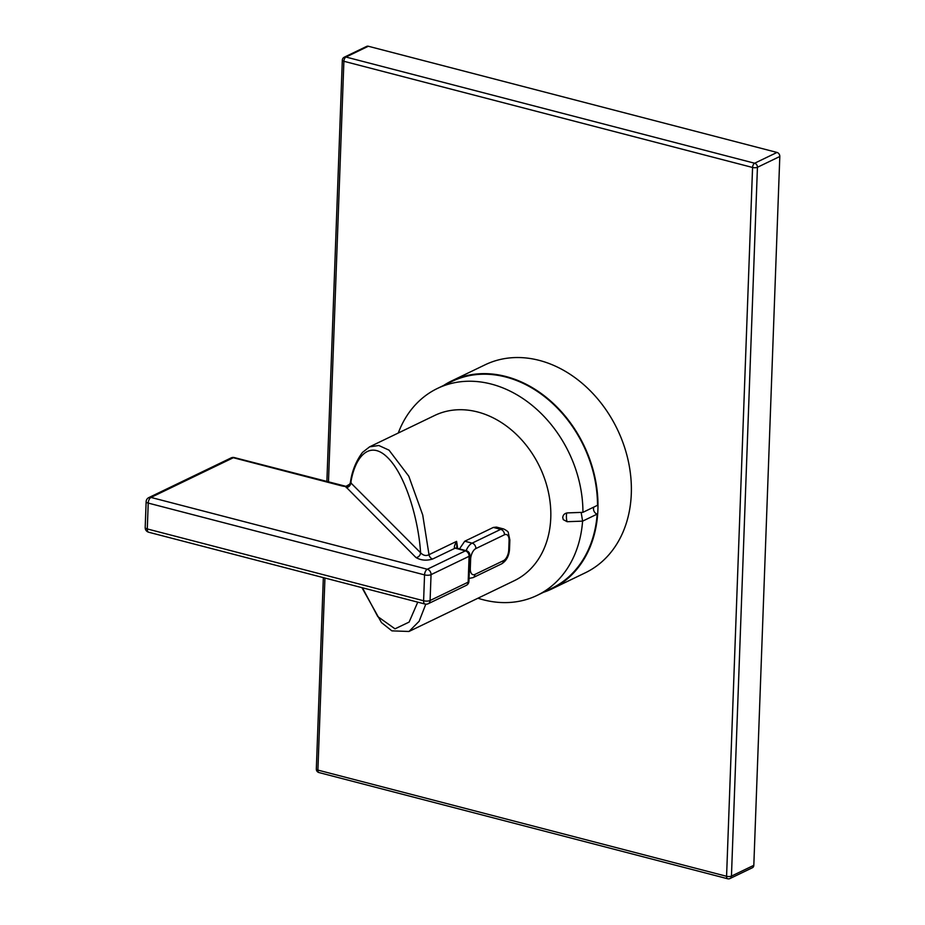 <?xml version="1.0" encoding="UTF-8"?>
<svg xmlns="http://www.w3.org/2000/svg" width="925" height="925" viewBox="0 0 925 925"><rect width="100%" height="100%" fill="white"/><g stroke="black" fill="none" stroke-linecap="round" stroke-linejoin="round"><path stroke-width="1.39" d="M443.699 385.413A115.44 91.089 64.3 0 1 451.701 380.903L485.093 364.808A115.44 91.089 64.3 0 1 539.206 360.368A115.44 91.089 64.3 0 1 628.318 461.147A115.44 91.089 64.3 0 1 585.375 572.76L551.982 588.867A115.44 91.089 64.3 0 1 543.472 592.312M324.941 578.033L317.899 770.097A3.515 1.792 104.6 0 0 318.963 772.56L727.64 878.75A3.515 3.515 0 0 0 730.045 878.519A3.515 2.775 -115.7 0 0 731.444 876.102L753.817 865.314A3.515 2.775 64.3 0 1 752.418 867.731L730.045 878.519M323.345 577.616L316.327 769.033A3.515 1.203 -177.9 0 0 317.899 770.097L726.576 876.287A3.515 1.792 104.6 0 0 727.64 878.75M779.81 156.498L757.436 167.286A3.515 1.203 2.1 0 1 752.568 167.471L726.576 876.287A3.515 1.203 2.1 0 0 731.444 876.102L757.436 167.286A3.515 2.775 -115.7 0 0 754.638 163.228L777 152.44A3.515 2.775 64.3 0 1 779.81 156.498L753.817 865.314M777 152.44L368.323 46.25A3.515 2.775 64.3 0 0 366.682 46.389L344.308 57.177A3.515 3.515 0 0 0 342.319 60.206L326.872 481.624M368.323 46.25L345.962 57.038A3.515 1.792 -75.4 0 0 343.892 61.281L752.568 167.471A3.515 1.792 -75.4 0 1 754.638 163.228L345.962 57.038A3.515 2.775 -115.7 0 0 344.308 57.177M328.467 482.041L343.892 61.281A3.515 1.203 -177.9 0 1 342.319 60.206M451.701 380.903A115.44 91.089 64.3 0 1 505.813 376.475A115.44 91.089 64.3 0 1 594.914 477.254A115.44 91.089 64.3 0 1 551.982 588.867M581.143 512.404L582.623 521.133L597.18 514.103A114.85 90.627 64.3 0 1 551.728 588.335L537.136 595.376A114.85 90.627 -115.7 0 0 582.588 521.145M451.955 381.435A114.85 90.627 64.3 0 1 548.652 399.97A114.85 90.627 64.3 0 1 597.504 505.304L582.935 512.334A114.85 90.627 64.3 0 0 534.072 407A114.85 90.627 64.3 0 0 437.363 388.477L451.955 381.435M597.18 514.103A4.683 3.7 64.3 0 1 593.908 507.039M477.936 598.221A114.85 90.627 -115.7 0 0 537.136 595.376M398.27 433.016A114.85 90.627 64.3 0 1 437.363 388.477M582.611 521.133L567.152 521.7L563.256 519.63L562.735 517.491C563.082 514.82 564.655 513.294 567.476 512.901L582.935 512.334M425.789 604.164L419.141 621.265L408.989 631.474L514.277 580.703A91.702 72.358 -115.7 0 0 550.768 517.931A91.702 72.358 -115.7 0 0 513.178 431.466A91.702 72.358 -115.7 0 0 434.611 415.498L369.618 446.833L378.822 445.503L389.02 450.151L408.792 476.213L422.725 515.005L429.003 554.676C426.171 556.214 423.361 555.578 420.586 552.78A4.683 4.139 -44.9 0 1 416.007 557.578L345.615 486.585A4.683 0.752 -84.5 0 1 345.904 486.319L234.349 457.586A4.683 4.683 0 0 0 231.134 457.898L148.786 497.615A4.683 4.683 0 0 0 146.138 501.662A4.683 1.607 -177.9 0 0 148.231 503.084L424.552 574.887L423.604 600.753A4.683 1.607 2.1 0 0 430.09 600.51L468.154 582.16A4.683 1.607 2.1 0 0 468.94 581.316L469.888 555.451A4.683 1.607 -177.9 0 1 469.102 556.295A4.683 3.7 64.3 0 0 465.368 550.872L455.169 548.155C453.747 548.016 454.221 545.75 456.592 541.368L456.846 548.305M509.074 540.767A8.903 4.544 104.6 0 0 504.46 534.777L475.855 548.571A8.903 4.544 104.6 0 0 470.628 559.313L470.293 568.447A8.903 4.544 104.6 0 0 474.907 574.437L503.512 560.643A8.903 4.544 104.6 0 0 508.738 549.901L509.074 540.767A4.683 1.607 2.1 0 0 509.86 539.923L508.288 532.592C508.334 531.783 506.796 530.568 503.663 528.973L496.459 527.1L493.326 527.435L464.732 541.229L459.459 548.941M417.753 602.152L409.116 622.086L395.01 628.838L377.77 616.582L362.45 587.78M346.204 487.625A4.683 4.139 -44.9 0 0 350.783 482.838C354.795 457.089 369.572 439.259 387.864 457.806C406.191 475.936 418.667 521.041 420.586 552.78L350.783 482.838L351.13 482.272M369.618 446.833L362.507 452.383C355.917 461.251 351.882 471.334 350.402 482.619L349.708 484.157L345.615 486.585L342.088 485.972A4.683 2.393 -75.4 0 1 343.106 485.845M456.592 548.594A4.683 2.393 -75.4 0 1 457.609 548.467A91.702 72.358 -115.7 0 0 456.592 541.368L429.003 554.676A4.683 3.7 -115.7 0 0 432.669 559.001C426.541 560.897 420.991 560.411 416.007 557.578M432.669 559.001L455.169 548.155A4.683 3.053 -69.7 0 1 456.638 548.155L466.385 550.745A4.683 2.393 -75.4 0 0 465.368 550.872L427.304 569.233A4.683 2.393 104.6 0 0 424.552 574.887A4.683 1.607 -177.9 0 0 431.05 574.645L469.102 556.295L468.154 582.16A4.683 3.7 64.3 0 1 466.292 585.363A4.683 4.683 0 0 0 468.94 581.316M342.088 485.972L233.331 457.725A4.683 2.393 -75.4 0 1 234.349 457.586M231.134 457.898A4.683 3.7 -115.7 0 1 233.331 457.725L150.983 497.43A4.683 2.393 104.6 0 0 148.231 503.084L147.283 528.95A4.683 2.393 104.6 0 0 148.694 532.233A4.683 4.683 0 0 1 145.19 527.528A4.683 1.607 2.1 0 0 147.283 528.95L423.604 600.753A4.683 2.393 104.6 0 0 425.014 604.037A4.683 4.683 0 0 0 428.229 603.724L466.292 585.363M428.229 603.724A4.683 3.7 64.3 0 0 430.09 600.51L431.05 574.645A4.683 3.7 64.3 0 0 427.304 569.233L150.983 497.43A4.683 3.7 -115.7 0 0 148.786 497.615M566.84 512.959A4.683 0.925 -92.1 0 0 566.412 517.341A4.683 0.925 -92.1 0 0 567.152 521.7M503.663 528.973A13.598 6.938 104.6 0 0 500.714 529.354L493.326 527.435M504.46 534.777A4.683 3.7 -115.7 0 0 500.714 529.354L472.12 543.148L464.732 541.229M503.512 560.643A4.683 3.7 64.3 0 1 501.639 563.845C506.461 560.827 509.085 555.902 509.525 549.057L509.86 539.923M508.738 549.901A4.683 1.607 2.1 0 0 509.525 549.057M475.855 548.571A4.683 3.7 -115.7 0 0 472.12 543.148A13.598 6.938 104.6 0 0 466.108 550.676M470.628 559.313A4.683 1.607 -177.9 0 1 469.738 559.613M470.293 568.447A4.683 1.607 -177.9 0 1 469.403 568.759M474.907 574.437A4.683 3.7 64.3 0 1 473.045 577.639L501.639 563.845M316.327 769.033A3.515 3.515 0 0 0 318.963 772.56M469.044 578.414L473.045 577.639M361.953 587.653L381.458 622.583L391.876 630.862L408.989 631.474M469.888 555.451A4.683 4.683 0 0 0 466.385 550.745M148.694 532.233L425.014 604.037M145.19 527.528L146.138 501.662M345.904 486.319C346.725 486.527 347.985 485.81 349.708 484.168"/></g></svg>

